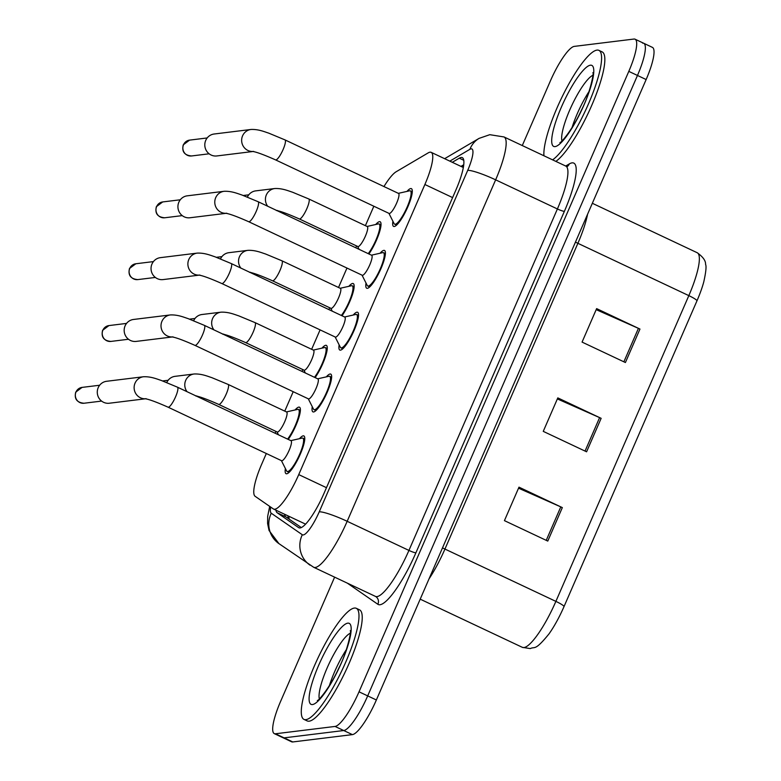 <?xml version="1.0" encoding="UTF-8"?>
<svg xmlns="http://www.w3.org/2000/svg" width="781" height="781" viewBox="0 0 781 781"><rect width="100%" height="100%" fill="white"/><g stroke="black" fill="none" stroke-linecap="round" stroke-linejoin="round"><path stroke-width="1.17" d="M321.948 348.15A20.872 4.588 115.2 0 1 325.706 345.3A20.872 4.588 115.2 0 1 326.36 345.387A20.872 4.588 115.2 0 1 325.052 357.854A20.872 4.588 115.2 0 1 315.133 377.604M348.834 286.324A20.872 4.588 115.2 0 1 352.592 283.474A20.872 4.588 115.2 0 1 353.246 283.562A20.872 4.588 115.2 0 1 351.938 296.038A20.872 4.588 115.2 0 1 342.01 315.778M375.71 224.508A20.872 4.588 115.2 0 1 379.468 221.658A20.872 4.588 115.2 0 1 380.122 221.745A20.872 4.588 115.2 0 1 378.814 234.212A20.872 4.588 115.2 0 1 368.896 253.962M295.072 409.966A20.872 4.588 115.2 0 1 298.83 407.116A20.872 4.588 115.2 0 1 299.484 407.204A20.872 4.588 115.2 0 1 298.176 419.68A20.872 4.588 115.2 0 1 288.248 439.42M326.331 376.862A20.872 4.588 115.2 0 1 330.09 374.011A20.872 4.588 115.2 0 1 330.744 374.099A20.872 4.588 115.2 0 1 326.595 393.634A20.872 4.588 115.2 0 1 313.601 411.958A20.872 4.588 115.2 0 1 312.937 411.86A20.872 4.588 115.2 0 1 312.263 406.706M353.217 315.046A20.872 4.588 115.2 0 1 356.976 312.195A20.872 4.588 115.2 0 1 357.63 312.283A20.872 4.588 115.2 0 1 353.481 331.818A20.872 4.588 115.2 0 1 340.477 350.132A20.872 4.588 115.2 0 1 339.823 350.044A20.872 4.588 115.2 0 1 339.149 344.88M380.093 253.22A20.872 4.588 115.2 0 1 383.852 250.369A20.872 4.588 115.2 0 1 384.506 250.457A20.872 4.588 115.2 0 1 380.357 269.992A20.872 4.588 115.2 0 1 367.353 288.316A20.872 4.588 115.2 0 1 366.699 288.218A20.872 4.588 115.2 0 1 366.025 283.064M406.979 191.404A20.872 4.588 115.2 0 1 410.738 188.553A20.872 4.588 115.2 0 1 411.392 188.641A20.872 4.588 115.2 0 1 407.243 208.176A20.872 4.588 115.2 0 1 394.239 226.49A20.872 4.588 115.2 0 1 393.585 226.402A20.872 4.588 115.2 0 1 392.911 221.238M299.455 438.688A20.872 4.588 115.2 0 1 303.213 435.837A20.872 4.588 115.2 0 1 303.868 435.925A20.872 4.588 115.2 0 1 299.719 455.46A20.872 4.588 115.2 0 1 286.715 473.774A20.872 4.588 115.2 0 1 286.061 473.686A20.872 4.588 115.2 0 1 285.387 468.522M266.321 453.517L261.655 464.265A36.834 8.103 -64.8 0 0 255.094 496.277L273.36 508.929A36.834 8.103 -64.8 0 0 273.614 509.075A36.834 8.103 -64.8 0 0 274.775 509.232A36.834 8.103 -64.8 0 0 298.742 474.604L424.884 184.501A36.834 8.103 -64.8 0 0 431.18 152.344A36.834 8.103 -64.8 0 0 428.164 152.9L396.211 171.722A36.834 8.103 -64.8 0 0 383.949 186.561M373.845 206.233L365.401 225.66M356.585 245.937L355.785 247.772M346.969 268.059L338.515 287.486M329.699 307.763L328.899 309.598M320.083 329.875L311.639 349.302M302.823 369.579L302.022 371.414M293.207 391.691L284.762 411.118M275.937 431.405L275.146 433.24M642.617 43.14A36.834 8.103 115.2 0 1 643.769 43.297A36.834 8.103 115.2 0 1 637.472 75.454L367.695 695.891A36.834 8.103 115.2 0 1 343.728 730.528L284.099 737.86A36.834 8.103 115.2 0 1 282.947 737.703A36.834 8.103 115.2 0 0 284.099 737.86L343.728 730.528A36.834 8.103 115.2 0 0 367.695 695.891L637.472 75.454A36.834 8.103 115.2 0 0 643.769 43.297L652.438 47.387A36.834 8.103 115.2 0 1 646.141 79.545L376.364 699.981A36.834 8.103 115.2 0 1 352.397 734.618L292.768 741.95A36.834 8.103 115.2 0 1 291.606 741.794L274.277 733.613A36.834 8.103 115.2 0 1 280.574 701.455L334.619 577.149M596.176 309.647L638.419 328.352A9.821 1.318 23.5 0 1 639.961 329.055L596.625 308.622L582.07 342.098L625.405 362.53L639.961 329.055M518.545 488.193L560.787 506.889A9.821 1.318 23.5 0 1 562.33 507.601L518.984 487.159L504.428 520.634L547.774 541.077L562.33 507.601M557.361 398.925L599.603 417.62A9.821 1.318 23.5 0 1 601.145 418.323L557.81 397.89L543.254 431.366L586.59 451.799L601.145 418.323M696.974 300.812A12.281 1.65 -156.5 0 0 688.832 295.628A49.115 10.797 -64.8 0 0 697.228 252.741C702.968 256.871 705.751 260.727 705.565 264.31C706.541 266.243 705.946 272.1 703.779 281.863A40.28 8.855 115.2 0 1 696.974 300.812L564.028 606.564A40.28 8.855 115.2 0 1 549.014 633.869C534.643 651.608 535.053 646.219 530.279 648.591L522.382 647.351A49.115 10.797 -64.8 0 0 523.924 647.556A49.115 10.797 -64.8 0 0 555.887 601.38A12.281 1.65 23.5 0 1 564.028 606.564M275.937 510.169A36.834 8.103 -64.8 0 0 277.187 512.766L298.645 527.624A36.834 8.103 -64.8 0 0 298.898 527.78A36.834 8.103 -64.8 0 0 300.05 527.936A36.834 8.103 -64.8 0 0 324.027 493.299L455.997 189.793A36.834 8.103 -64.8 0 0 462.293 157.625A36.834 8.103 -64.8 0 0 459.287 158.182L452.287 162.302M522.284 145.559L550.351 81.019A36.834 8.103 115.2 0 1 574.318 46.382L633.947 39.05A36.834 8.103 115.2 0 1 635.099 39.206A36.834 8.103 115.2 0 1 628.803 71.374L359.026 691.81A36.834 8.103 115.2 0 1 335.059 726.437L275.429 733.779A36.834 8.103 115.2 0 1 274.277 733.613M460.956 166.392L463.768 164.732M301.3 527.556L285.846 516.846A36.834 8.103 115.2 0 1 284.606 514.259M145.286 398.769A11.051 10.68 -97 0 1 135.347 382.505A11.051 10.68 -97 0 1 143.46 376.754C151.124 376.432 157.098 379.136 161.159 380.406L177.463 387.181L291.01 440.718A11.051 2.431 115.2 0 1 288.814 451.067A11.051 2.431 115.2 0 1 281.931 460.761A11.051 2.431 115.2 0 1 281.58 460.712L168.042 407.165C156.425 402.03 148.771 399.218 145.1 398.74L146.154 398.691M301.925 438.141A18.422 4.051 115.2 0 1 302.091 438.092A18.422 4.051 115.2 0 1 302.247 438.063A18.422 4.051 115.2 0 1 302.823 438.141A18.422 4.051 115.2 0 1 299.162 455.382A18.422 4.051 115.2 0 1 287.691 471.539A18.422 4.051 115.2 0 1 287.105 471.46A18.422 4.051 115.2 0 1 286.598 470.933L281.394 460.624M145.412 398.788L109.311 403.23A11.051 10.68 -97 0 1 98.211 387.659A11.051 10.68 -97 0 1 106.616 381.284L143.46 376.754M187.04 391.691A11.051 10.68 -97 0 1 194.108 373.992C201.781 373.669 207.746 376.374 211.817 377.643L228.12 384.418L286.627 412.007A11.051 2.431 115.2 0 1 284.43 422.345A11.051 2.431 115.2 0 1 277.548 432.039A11.051 2.431 115.2 0 1 277.196 431.991L218.69 404.402C207.072 399.267 199.428 396.455 195.748 395.977L196.812 395.928M297.541 409.42A18.422 4.051 115.2 0 1 297.707 409.371A18.422 4.051 115.2 0 1 297.854 409.351A18.422 4.051 115.2 0 1 298.44 409.429A18.422 4.051 115.2 0 1 296.965 421.32A18.422 4.051 115.2 0 1 287.593 439.107M166.773 382.524A11.051 10.68 -97 0 1 175.09 376.335L194.108 373.992M172.162 336.943A11.051 10.68 -97 0 1 162.233 320.688A11.051 10.68 -97 0 1 170.336 314.938C178.009 314.616 183.974 317.32 188.045 318.589L204.349 325.355L317.887 378.902A11.051 2.431 115.2 0 1 315.69 389.241A11.051 2.431 115.2 0 1 308.807 398.935A11.051 2.431 115.2 0 1 308.466 398.896L194.918 345.348C183.301 340.204 175.657 337.402 171.976 336.923L173.04 336.875M328.811 376.315A18.422 4.051 115.2 0 1 328.967 376.276A18.422 4.051 115.2 0 1 329.123 376.247A18.422 4.051 115.2 0 1 329.699 376.325A18.422 4.051 115.2 0 1 326.038 393.556A18.422 4.051 115.2 0 1 314.567 409.722A18.422 4.051 115.2 0 1 313.991 409.644A18.422 4.051 115.2 0 1 313.484 409.107L308.28 398.808M172.298 336.962L136.197 341.404A11.051 10.68 -97 0 1 125.097 325.843A11.051 10.68 -97 0 1 133.492 319.468L170.336 314.938M199.048 275.127A11.051 10.68 -97 0 1 189.109 258.862A11.051 10.68 -97 0 1 197.222 253.112C204.886 252.79 210.86 255.494 214.921 256.764L231.225 263.539L344.772 317.076A11.051 2.431 115.2 0 1 342.576 327.424A11.051 2.431 115.2 0 1 335.693 337.119A11.051 2.431 115.2 0 1 335.342 337.07L221.804 283.523C210.187 278.387 202.533 275.576 198.852 275.097L199.916 275.049M355.687 314.499A18.422 4.051 115.2 0 1 355.853 314.45A18.422 4.051 115.2 0 1 355.999 314.421A18.422 4.051 115.2 0 1 356.585 314.499A18.422 4.051 115.2 0 1 352.924 331.74A18.422 4.051 115.2 0 1 341.443 347.896A18.422 4.051 115.2 0 1 340.867 347.818A18.422 4.051 115.2 0 1 340.36 347.291L335.156 336.982M199.175 275.146L163.073 279.588A11.051 10.68 -97 0 1 151.973 264.017A11.051 10.68 -97 0 1 160.378 257.652L197.222 253.112M225.924 213.301A11.051 10.68 -97 0 1 215.995 197.046A11.051 10.68 -97 0 1 224.098 191.296C231.772 190.974 237.736 193.678 241.807 194.947L258.111 201.713L371.649 255.26A11.051 2.431 115.2 0 1 369.452 265.599A11.051 2.431 115.2 0 1 362.569 275.303A11.051 2.431 115.2 0 1 362.228 275.254L248.68 221.706C237.063 216.571 229.419 213.76 225.738 213.281L226.793 213.233M382.573 252.673A18.422 4.051 115.2 0 1 382.729 252.634A18.422 4.051 115.2 0 1 382.885 252.605A18.422 4.051 115.2 0 1 383.461 252.683A18.422 4.051 115.2 0 1 379.8 269.914A18.422 4.051 115.2 0 1 368.329 286.08A18.422 4.051 115.2 0 1 367.753 286.002A18.422 4.051 115.2 0 1 367.246 285.465L362.033 275.166M226.06 213.32L189.949 217.762A11.051 10.68 -97 0 1 178.849 202.201A11.051 10.68 -97 0 1 187.255 195.826L224.098 191.296M252.8 151.485A11.051 10.68 -97 0 1 242.871 135.22A11.051 10.68 -97 0 1 250.984 129.47C258.648 129.148 264.622 131.852 268.684 133.121L284.987 139.897L398.535 193.434A11.051 2.431 115.2 0 1 396.338 203.782A11.051 2.431 115.2 0 1 389.455 213.477A11.051 2.431 115.2 0 1 389.104 213.428L275.556 159.88C263.939 154.745 256.295 151.934 252.614 151.455L253.679 151.416M409.449 190.857A18.422 4.051 115.2 0 1 409.605 190.808A18.422 4.051 115.2 0 1 409.761 190.779A18.422 4.051 115.2 0 1 410.337 190.867A18.422 4.051 115.2 0 1 406.676 208.097A18.422 4.051 115.2 0 1 395.206 224.264A18.422 4.051 115.2 0 1 394.63 224.176A18.422 4.051 115.2 0 1 394.122 223.649L388.918 213.34M252.937 151.504L216.835 155.946A11.051 10.68 -97 0 1 205.735 140.375A11.051 10.68 -97 0 1 214.14 134.01L250.984 129.47M213.926 329.875A11.051 10.68 -97 0 1 220.994 312.175C228.657 311.853 234.632 314.548 238.693 315.827L254.996 322.592L313.503 350.181A11.051 2.431 115.2 0 1 311.307 360.519A11.051 2.431 115.2 0 1 304.424 370.223A11.051 2.431 115.2 0 1 304.082 370.174L245.576 342.586C233.958 337.441 226.305 334.639 222.634 334.161L223.688 334.112M324.427 347.594A18.422 4.051 115.2 0 1 324.584 347.555A18.422 4.051 115.2 0 1 324.74 347.525A18.422 4.051 115.2 0 1 325.316 347.604A18.422 4.051 115.2 0 1 323.842 359.504A18.422 4.051 115.2 0 1 314.479 377.291M193.649 320.708A11.051 10.68 -97 0 1 201.976 314.509L220.994 312.175M240.802 268.049A11.051 10.68 -97 0 1 247.87 250.35C255.543 250.027 261.508 252.732 265.579 254.001L281.882 260.776L340.389 288.365A11.051 2.431 115.2 0 1 338.193 298.703A11.051 2.431 115.2 0 1 331.31 308.397A11.051 2.431 115.2 0 1 330.959 308.349L272.452 280.76C260.834 275.625 253.19 272.813 249.51 272.335L250.574 272.286M351.304 285.778A18.422 4.051 115.2 0 1 351.46 285.729A18.422 4.051 115.2 0 1 351.616 285.709A18.422 4.051 115.2 0 1 352.192 285.787A18.422 4.051 115.2 0 1 350.728 297.688A18.422 4.051 115.2 0 1 341.356 315.465M220.525 258.892A11.051 10.68 -97 0 1 228.853 252.693L247.87 250.35M267.688 206.233A11.051 10.68 -97 0 1 274.756 188.533C282.419 188.211 288.394 190.915 292.455 192.185L308.759 198.95L367.265 226.539A11.051 2.431 115.2 0 1 365.069 236.877A11.051 2.431 115.2 0 1 358.186 246.581A11.051 2.431 115.2 0 1 357.835 246.532L299.338 218.944C287.711 213.799 280.067 210.997 276.386 210.519L277.45 210.47M378.18 223.952A18.422 4.051 115.2 0 1 378.346 223.913A18.422 4.051 115.2 0 1 378.502 223.883A18.422 4.051 115.2 0 1 379.078 223.962A18.422 4.051 115.2 0 1 377.604 235.862A18.422 4.051 115.2 0 1 368.232 253.649M247.411 197.066A11.051 10.68 -97 0 1 255.738 190.867L274.756 188.533M354.398 608.057A61.396 13.502 115.2 0 1 356.321 608.321A61.396 13.502 115.2 0 1 344.118 665.773A61.396 13.502 115.2 0 1 305.879 719.652A61.396 13.502 115.2 0 1 303.946 719.389A61.396 13.502 115.2 0 1 316.149 661.937A61.396 13.502 115.2 0 1 354.398 608.057M356.321 608.321L359.572 609.854A61.396 13.502 115.2 0 1 347.369 667.306A61.396 13.502 115.2 0 1 309.13 721.185A61.396 13.502 115.2 0 1 307.197 720.922L303.946 719.389M543.927 155.761A61.396 13.502 115.2 0 1 563.56 93.935A61.396 13.502 115.2 0 1 596.996 50.111A61.396 13.502 115.2 0 1 598.929 50.374A61.396 13.502 115.2 0 1 589.479 101.53A61.396 13.502 115.2 0 1 552.606 159.851M598.929 50.374L602.18 51.907A61.396 13.502 115.2 0 1 592.73 103.063A61.396 13.502 115.2 0 1 555.857 161.384M288.804 516.241A36.834 35.916 124.7 0 0 289.185 519.16M326.468 487.676L298.742 474.604M452.609 197.583L424.884 184.501M575.451 242.11A12.281 1.65 -156.5 0 0 577.891 243.311L444.945 549.063A49.115 10.797 115.2 0 1 429.013 578.906M587.576 214.228A49.115 10.797 115.2 0 1 577.891 243.311L688.832 295.628L555.887 601.38L444.945 549.063A12.281 1.65 -156.5 0 1 442.505 547.862M646.141 79.545L628.803 71.374M376.364 699.981L359.026 691.81M352.397 734.618L335.059 726.437M292.768 741.95L275.429 733.779M599.603 417.62L585.047 451.076M560.787 506.889L546.231 540.354M638.419 328.352L623.873 361.808M270.665 507.064A24.562 5.399 -64.8 0 0 271.261 513.224L302.306 534.741A24.562 5.399 -64.8 0 0 303.243 534.946A24.562 5.399 -64.8 0 0 319.224 511.848L467.702 170.385A24.562 5.399 -64.8 0 0 471.128 148.839A24.562 5.399 -64.8 0 0 469.889 149.317L449.827 161.14M469.889 149.317A24.562 22.795 59.5 0 1 479.095 138.374L489.794 134.683L504.038 136.958A49.115 10.797 115.2 0 1 495.642 179.835L347.174 521.298A49.115 10.797 115.2 0 1 315.212 567.475A49.115 10.797 115.2 0 1 313.669 567.27L375.427 596.391A49.115 10.797 -64.8 0 0 376.969 596.606A49.115 10.797 -64.8 0 0 408.932 550.42L557.4 208.957A49.115 10.797 -64.8 0 0 565.795 166.08L567.602 166.343M565.708 166.031L569.32 163.903A55.256 12.145 115.2 0 1 564.39 211.319L415.912 552.782A6.141 0.82 23.5 0 1 408.932 550.42L347.174 521.298A24.562 3.29 -156.5 0 0 319.224 511.848M415.912 552.782A55.256 12.145 115.2 0 1 379.956 604.738A55.256 12.145 115.2 0 1 377.838 604.269L347.35 583.153M467.702 170.385A24.562 3.29 -156.5 0 1 495.642 179.835L557.4 208.957A6.141 0.82 23.5 0 0 564.39 211.319M569.32 163.903A6.141 5.701 -120.5 0 1 567.406 166.382M375.427 596.391L375.915 596.674A6.141 5.984 -55.3 0 1 377.838 604.269M271.261 513.224A24.562 23.938 124.7 0 0 278.944 543.635L313.669 567.27M302.306 534.741A24.562 23.938 124.7 0 0 309.989 565.141M287.73 518.145A39.294 8.64 115.2 0 1 288.072 517.012M461.961 166.861L463.621 165.884M299.182 527.878L298.645 527.624M285.846 516.846L277.187 512.766M463.787 160.3L459.287 158.182M82.073 387.396L75.728 392.14C74.117 398.866 76.88 402.576 84.016 403.24A7.986 7.712 -97 0 1 76.001 392.003A7.986 7.712 -97 0 1 82.073 387.396L99.656 385.238M177.463 387.181A11.051 2.431 115.2 0 1 175.842 396.192A11.051 2.431 115.2 0 1 168.384 407.213A11.051 2.431 115.2 0 1 168.042 407.165M228.12 384.418A11.051 2.431 115.2 0 1 226.5 393.429A11.051 2.431 115.2 0 1 219.041 404.451A11.051 2.431 115.2 0 1 218.69 404.402M108.949 325.579L102.604 330.314C101.003 337.05 103.766 340.75 110.902 341.424A7.986 7.712 -97 0 1 102.887 330.178A7.986 7.712 -97 0 1 108.949 325.579L126.542 323.412M204.349 325.355A11.051 2.431 115.2 0 1 202.728 334.375A11.051 2.431 115.2 0 1 195.27 345.397A11.051 2.431 115.2 0 1 194.918 345.348M135.835 263.763L129.49 268.498C127.879 275.224 130.642 278.934 137.778 279.598A7.986 7.712 -97 0 1 129.763 268.361A7.986 7.712 -97 0 1 135.835 263.763L153.418 261.596M231.225 263.539A11.051 2.431 115.2 0 1 229.604 272.549A11.051 2.431 115.2 0 1 222.146 283.571A11.051 2.431 115.2 0 1 221.804 283.523M162.712 201.937L156.366 206.682C154.755 213.408 157.528 217.108 164.664 217.782A7.986 7.712 -97 0 1 156.639 206.535A7.986 7.712 -97 0 1 162.712 201.937L180.304 199.78M258.111 201.713A11.051 2.431 115.2 0 1 256.49 210.733A11.051 2.431 115.2 0 1 249.022 221.755A11.051 2.431 115.2 0 1 248.68 221.706M189.588 140.121L183.252 144.856C181.641 151.592 184.404 155.292 191.54 155.966A7.986 7.712 -97 0 1 183.525 144.719A7.986 7.712 -97 0 1 189.588 140.121L207.18 137.954M284.987 139.897A11.051 2.431 115.2 0 1 283.366 148.907A11.051 2.431 115.2 0 1 275.908 159.929A11.051 2.431 115.2 0 1 275.556 159.88M254.996 322.592A11.051 2.431 115.2 0 1 253.376 331.613A11.051 2.431 115.2 0 1 245.917 342.634A11.051 2.431 115.2 0 1 245.576 342.586M281.882 260.776A11.051 2.431 115.2 0 1 280.262 269.787A11.051 2.431 115.2 0 1 272.803 280.809A11.051 2.431 115.2 0 1 272.452 280.76M308.759 198.95A11.051 2.431 115.2 0 1 307.138 207.971A11.051 2.431 115.2 0 1 299.679 218.992A11.051 2.431 115.2 0 1 299.338 218.944M347.838 623.15A44.79 9.85 115.2 0 1 341.59 662.444A44.79 9.85 115.2 0 1 312.439 704.56A44.79 9.85 115.2 0 1 318.687 665.266A44.79 9.85 115.2 0 1 347.838 623.15M329.436 685.493A37.429 8.23 115.2 0 1 346.393 649.548M319.341 698.888A37.429 8.23 115.2 0 1 329.191 663.411A37.429 8.23 115.2 0 1 350.298 633.235M590.436 65.194A44.79 9.85 115.2 0 1 584.188 104.498A44.79 9.85 115.2 0 1 555.037 146.613A44.79 9.85 115.2 0 1 561.295 107.309A44.79 9.85 115.2 0 1 590.436 65.194M572.043 127.547A37.429 8.23 115.2 0 1 588.991 91.602M561.939 140.941A37.429 8.23 115.2 0 1 571.799 105.464A37.429 8.23 115.2 0 1 592.906 75.288M305.556 524.139L273.614 509.075M287.906 515.811L288.365 518.584M463.348 167.515L431.18 152.344M522.382 647.351L420.207 599.164M697.228 252.741L592.34 203.285M635.099 39.206L643.769 43.297M504.038 136.958L565.795 166.08M479.095 138.374L444.623 158.689M269.679 506.381L267.678 516.368L267.59 523.475L269.064 530.514L278.944 543.635M302.823 438.141L304.775 439.068M290.825 440.63L302.091 438.092M287.105 471.46L289.058 472.388M84.016 403.24L101.608 401.083M298.44 409.429L300.392 410.347M162.663 380.952L168.14 380.279M277.011 431.903L278.475 434.812M286.442 411.919L297.707 409.371M329.699 376.325L331.652 377.243M317.701 378.814L328.967 376.276M313.991 409.644L315.944 410.562M110.902 341.424L128.484 339.257M356.585 314.499L358.538 315.426M344.587 316.988L355.853 314.45M340.867 347.818L342.82 348.746M137.778 279.598L155.37 277.44M383.461 252.683L385.414 253.6M371.463 255.172L382.729 252.634M367.753 286.002L369.706 286.92M164.664 217.782L182.246 215.615M410.337 190.867L412.3 191.784M398.349 193.346L409.605 190.808M394.63 224.176L396.582 225.104M191.54 155.966L209.132 153.798M325.316 347.604L327.268 348.531M189.549 319.136L195.016 318.463M303.887 370.087L305.361 372.986M313.318 350.093L324.584 347.555M352.192 285.787L354.144 286.705M216.425 257.31L221.902 256.637M330.773 308.261L332.237 311.17M340.194 288.277L351.46 285.729M379.078 223.962L381.03 224.889M243.311 195.494L248.778 194.82M357.649 246.445L359.123 249.354M367.08 226.451L378.346 223.913M350.249 630.667C351.733 629.008 347.691 651.217 338.817 668.106C329.231 689.106 317.506 701.777 317.33 700.489M592.857 72.721C594.331 71.061 590.299 93.271 581.425 110.16C571.829 131.159 560.104 143.831 559.928 142.542"/></g></svg>
